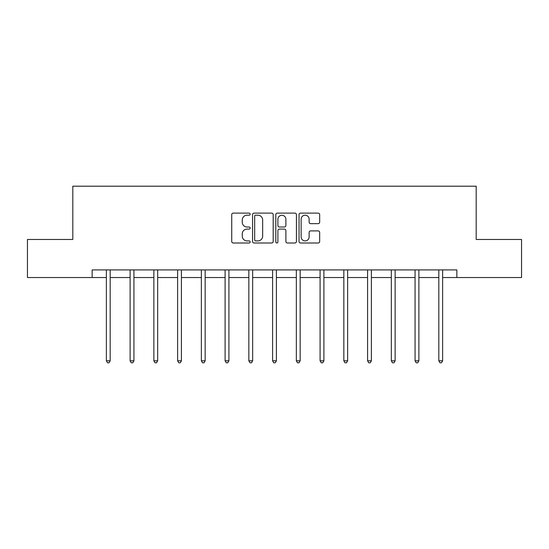 <?xml version="1.0" encoding="UTF-8"?>
<svg xmlns="http://www.w3.org/2000/svg" width="549" height="549" viewBox="0 0 549 549"><rect width="100%" height="100%" fill="white"/><g stroke="black" fill="none" stroke-linecap="round" stroke-linejoin="round"><path stroke-width="0.82" d="M250.145 214.165A1.043 1.043 0 0 0 249.102 213.115L233.222 213.115A1.496 1.496 0 0 0 231.733 214.611L231.733 241.505A1.496 1.496 0 0 0 233.222 243.001L249.102 243.001A1.043 1.043 0 0 0 250.145 241.951A1.043 1.043 0 0 0 249.102 240.908L247.043 240.908A4.783 4.783 0 0 1 242.267 236.125L242.267 233.888A4.783 4.783 0 0 1 247.043 229.105L249.102 229.105A1.043 1.043 0 0 0 250.145 228.061A1.043 1.043 0 0 0 249.102 227.012L247.043 227.012A4.783 4.783 0 0 1 242.267 222.228L242.267 219.991A4.783 4.783 0 0 1 247.043 215.208L249.102 215.208A1.043 1.043 0 0 0 250.145 214.165M318.166 223.649A1.496 1.496 0 0 0 319.662 222.16L319.662 214.611A1.496 1.496 0 0 0 318.166 213.115L300.536 213.115A1.496 1.496 0 0 0 299.04 214.611L299.04 241.505A1.496 1.496 0 0 0 300.536 243.001L318.166 243.001A1.496 1.496 0 0 0 319.662 241.505L319.662 232.392A1.496 1.496 0 0 0 318.166 230.896L310.617 230.896A1.496 1.496 0 0 0 309.128 232.392L309.128 236.914A3.994 3.994 0 0 1 305.127 240.908A3.994 3.994 0 0 1 301.133 236.914L301.133 219.209A3.994 3.994 0 0 1 305.127 215.208A3.994 3.994 0 0 1 309.128 219.209L309.128 222.16A1.496 1.496 0 0 0 310.617 223.649L318.166 223.649M92.143 277.526L27.45 277.526L27.45 239.474L72.811 239.474L72.811 186.2L476.189 186.2L476.189 239.474L521.55 239.474L521.55 277.526L456.857 277.526L456.857 269.916L92.143 269.916L92.143 277.526L106.376 277.526M273.189 214.611A1.496 1.496 0 0 0 271.7 213.115L254.07 213.115A1.496 1.496 0 0 0 252.574 214.611L252.574 241.505A1.496 1.496 0 0 0 254.07 243.001L271.7 243.001A1.496 1.496 0 0 0 273.189 241.505L273.189 214.611M277.3 213.115L294.93 213.115A1.496 1.496 0 0 1 296.426 214.611L296.426 241.505A1.496 1.496 0 0 1 294.93 243.001L287.388 243.001A1.496 1.496 0 0 1 285.892 241.505L285.892 230.601A1.496 1.496 0 0 0 284.396 229.105L279.393 229.105A1.496 1.496 0 0 0 277.897 230.601L277.897 241.951A1.043 1.043 0 0 1 276.854 243.001A1.043 1.043 0 0 1 275.811 241.951L275.811 214.611A1.496 1.496 0 0 1 277.3 213.115M110.177 277.526L130.12 277.526M133.929 277.526L153.864 277.526M157.673 277.526L177.615 277.526M181.417 277.526L201.359 277.526M205.161 277.526L225.104 277.526M228.912 277.526L248.848 277.526M252.657 277.526L272.599 277.526M276.401 277.526L296.343 277.526M300.152 277.526L320.088 277.526M323.896 277.526L343.839 277.526M347.641 277.526L367.583 277.526M371.385 277.526L391.327 277.526M395.136 277.526L415.071 277.526M418.88 277.526L438.823 277.526M442.624 277.526L456.857 277.526M255.71 215.208A1.043 1.043 0 0 0 254.667 216.258L254.667 239.865A1.043 1.043 0 0 0 255.71 240.908L257.879 240.908A4.783 4.783 0 0 0 262.662 236.125L262.662 219.991A4.783 4.783 0 0 0 257.879 215.208L255.71 215.208M285.892 219.277A3.994 3.994 0 0 0 281.898 215.283A3.994 3.994 0 0 0 277.897 219.277L277.897 225.515A1.496 1.496 0 0 0 279.393 227.012L284.396 227.012A1.496 1.496 0 0 0 285.892 225.515L285.892 219.277M110.383 269.916L110.287 270.142A1.523 1.523 0 0 0 110.177 270.712L110.177 360.823L106.376 360.823L106.376 270.712A1.523 1.523 0 0 0 106.266 270.142L106.177 269.916M110.177 360.823L109.038 362.8L107.515 362.8L106.376 360.823M134.128 269.916L134.038 270.142A1.523 1.523 0 0 0 133.929 270.712L133.929 360.823L130.12 360.823L130.12 270.712A1.523 1.523 0 0 0 130.01 270.142L129.921 269.916M133.929 360.823L132.783 362.8L131.266 362.8L130.12 360.823M157.872 269.916L157.783 270.142A1.523 1.523 0 0 0 157.673 270.712L157.673 360.823L153.864 360.823L153.864 270.712A1.523 1.523 0 0 0 153.754 270.142L153.665 269.916M157.673 360.823L156.534 362.8L155.01 362.8L153.864 360.823M181.616 269.916L181.527 270.142A1.523 1.523 0 0 0 181.417 270.712L181.417 360.823L177.615 360.823L177.615 270.712A1.523 1.523 0 0 0 177.505 270.142L177.416 269.916M181.417 360.823L180.278 362.8L178.754 362.8L177.615 360.823M205.367 269.916L205.278 270.142A1.523 1.523 0 0 0 205.161 270.712L205.161 360.823L201.359 360.823L201.359 270.712A1.523 1.523 0 0 0 201.25 270.142L201.16 269.916M205.161 360.823L204.022 362.8L202.499 362.8L201.359 360.823M229.111 269.916L229.022 270.142A1.523 1.523 0 0 0 228.912 270.712L228.912 360.823L225.104 360.823L225.104 270.712A1.523 1.523 0 0 0 224.994 270.142L224.905 269.916M228.912 360.823L227.766 362.8L226.25 362.8L225.104 360.823M252.856 269.916L252.766 270.142A1.523 1.523 0 0 0 252.657 270.712L252.657 360.823L248.848 360.823L248.848 270.712A1.523 1.523 0 0 0 248.738 270.142L248.649 269.916M252.657 360.823L251.517 362.8L249.994 362.8L248.848 360.823M276.6 269.916L276.511 270.142A1.523 1.523 0 0 0 276.401 270.712L276.401 360.823L272.599 360.823L272.599 270.712A1.523 1.523 0 0 0 272.489 270.142L272.4 269.916M276.401 360.823L275.262 362.8L273.738 362.8L272.599 360.823M300.351 269.916L300.262 270.142A1.523 1.523 0 0 0 300.152 270.712L300.152 360.823L296.343 360.823L296.343 270.712A1.523 1.523 0 0 0 296.234 270.142L296.144 269.916M300.152 360.823L299.006 362.8L297.483 362.8L296.343 360.823M324.095 269.916L324.006 270.142A1.523 1.523 0 0 0 323.896 270.712L323.896 360.823L320.088 360.823L320.088 270.712A1.523 1.523 0 0 0 319.978 270.142L319.889 269.916M323.896 360.823L322.75 362.8L321.234 362.8L320.088 360.823M347.84 269.916L347.75 270.142A1.523 1.523 0 0 0 347.641 270.712L347.641 360.823L343.839 360.823L343.839 270.712A1.523 1.523 0 0 0 343.722 270.142L343.633 269.916M347.641 360.823L346.501 362.8L344.978 362.8L343.839 360.823M371.584 269.916L371.495 270.142A1.523 1.523 0 0 0 371.385 270.712L371.385 360.823L367.583 360.823L367.583 270.712A1.523 1.523 0 0 0 367.473 270.142L367.384 269.916M371.385 360.823L370.246 362.8L368.722 362.8L367.583 360.823M395.335 269.916L395.246 270.142A1.523 1.523 0 0 0 395.136 270.712L395.136 360.823L391.327 360.823L391.327 270.712A1.523 1.523 0 0 0 391.217 270.142L391.128 269.916M395.136 360.823L393.99 362.8L392.466 362.8L391.327 360.823M419.079 269.916L418.99 270.142A1.523 1.523 0 0 0 418.88 270.712L418.88 360.823L415.071 360.823L415.071 270.712A1.523 1.523 0 0 0 414.962 270.142L414.872 269.916M418.88 360.823L417.734 362.8L416.217 362.8L415.071 360.823M442.823 269.916L442.734 270.142A1.523 1.523 0 0 0 442.624 270.712L442.624 360.823L438.823 360.823L438.823 270.712A1.523 1.523 0 0 0 438.713 270.142L438.617 269.916M442.624 360.823L441.485 362.8L439.962 362.8L438.823 360.823"/></g></svg>
